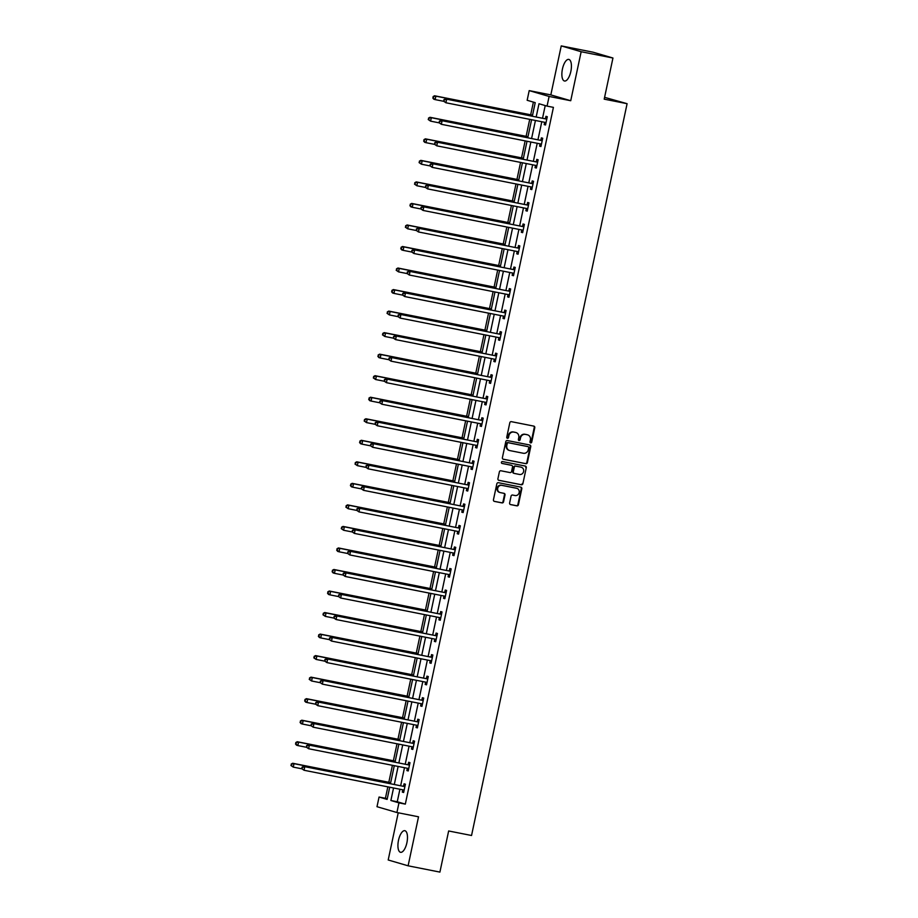 <?xml version="1.0" encoding="UTF-8"?>
<svg xmlns="http://www.w3.org/2000/svg" width="918" height="918" viewBox="0 0 918 918"><rect width="100%" height="100%" fill="white"/><g stroke="black" fill="none" stroke-linecap="round" stroke-linejoin="round"><path stroke-width="1.38" d="M530.65 442.889A0.975 0.895 106.3 0 0 531.729 442.109L534.781 427.708A1.388 1.274 106.3 0 0 533.828 426.113L511.349 421.66A1.388 1.274 106.3 0 0 509.811 422.773L506.759 437.163A0.975 0.895 106.3 0 0 507.424 438.288A0.975 0.895 106.3 0 0 508.503 437.507L508.905 435.648A4.429 4.074 106.3 0 1 513.816 432.103L515.686 432.47A4.429 4.074 106.3 0 1 518.762 437.599L518.372 439.47A0.975 0.895 106.3 0 0 520.116 439.814L520.506 437.943A4.429 4.074 106.3 0 1 525.429 434.398L527.299 434.776A4.429 4.074 106.3 0 1 530.375 439.894L529.973 441.765A0.975 0.895 106.3 0 0 530.65 442.889M530.329 442.74A0.975 0.895 106.3 0 0 531.189 441.948L534.242 427.559A1.388 1.274 106.3 0 0 533.61 426.067M507.103 438.138A0.975 0.895 106.3 0 0 507.964 437.358L508.905 435.648M518.716 440.445A0.975 0.895 106.3 0 0 519.577 439.653L520.506 437.943M406.904 842.724A11.016 4.361 -78.8 0 0 404.838 830.698A11.016 4.361 -78.8 0 0 398.504 840.268A11.016 4.361 -78.8 0 0 400.569 852.306A11.016 4.361 -78.8 0 0 406.904 842.724M570.847 71.432A11.016 4.361 -78.8 0 0 568.781 59.406A11.016 4.361 -78.8 0 0 562.447 68.976A11.016 4.361 -78.8 0 0 564.513 81.013A11.016 4.361 -78.8 0 0 570.847 71.432M509.616 502.995A1.388 1.274 106.3 0 0 510.569 504.59L516.88 505.841A1.388 1.274 106.3 0 0 518.418 504.739L521.814 488.743A1.388 1.274 106.3 0 0 520.85 487.148L498.382 482.696A1.388 1.274 106.3 0 0 496.845 483.809L493.448 499.794A1.388 1.274 106.3 0 0 494.4 501.4L502.02 502.903A1.388 1.274 106.3 0 0 503.557 501.79L505.015 494.951A1.388 1.274 106.3 0 0 504.051 493.356L500.276 492.599A3.706 3.397 106.3 0 1 497.74 488.169A3.706 3.397 106.3 0 1 501.813 485.358L516.604 488.284A3.706 3.397 106.3 0 0 516.077 488.124L516.604 488.284A3.706 3.397 106.3 0 1 519.14 492.714A3.706 3.397 106.3 0 1 515.067 495.536L512.6 495.043A1.388 1.274 106.3 0 0 511.062 496.156L509.616 502.995M399.915 789.239L397.253 801.758L405.32 804.122L398.963 802.871L396.909 812.522L377 806.704L379.054 797.042L387.121 799.406L389.714 787.219M612.949 58.018L581.151 51.729L561.242 45.9L593.039 52.188L612.949 58.018L604.205 99.155L627.097 103.688L471.542 835.495L448.65 830.974L439.906 872.1L408.108 865.812L418.528 816.802L396.909 812.522M561.242 45.9L550.823 94.898L570.732 100.728L581.151 51.729M570.732 100.728L549.113 96.447L547.059 106.109L538.992 103.745L536.192 116.907M405.32 804.122L553.416 107.372L547.059 106.109M525.83 463.705A1.388 1.274 106.3 0 0 527.368 462.603L530.765 446.618A1.388 1.274 106.3 0 0 529.812 445.012L507.333 440.56A1.388 1.274 106.3 0 0 505.795 441.673L502.398 457.657A1.388 1.274 106.3 0 0 503.362 459.264L525.291 463.556A1.388 1.274 106.3 0 0 526.829 462.442L530.225 446.458A1.388 1.274 106.3 0 0 529.594 444.966M526.289 467.675L522.893 483.671A1.388 1.274 106.3 0 1 521.355 484.773L498.887 480.332A1.388 1.274 106.3 0 1 497.923 478.726L499.381 471.886A1.388 1.274 106.3 0 1 500.918 470.773L510.029 472.575A1.388 1.274 106.3 0 0 511.567 471.473L512.531 466.929A1.388 1.274 106.3 0 0 511.567 465.334L502.077 463.452A0.975 0.895 106.3 0 1 501.412 462.293A0.975 0.895 106.3 0 1 502.479 461.559L525.326 466.08A1.388 1.274 106.3 0 1 526.289 467.675L522.893 483.671M398.228 812.786L388.199 859.982L408.108 865.812M627.097 103.688L604.595 97.342M545.223 105.57L542.549 118.17M541.792 121.738L537.971 139.697M537.214 143.277L533.392 161.235M532.635 164.804L528.814 182.762M528.057 186.343L524.247 204.301M523.478 207.87L519.668 225.828M518.911 229.397L515.09 247.355M514.332 250.935L510.511 268.894M509.754 272.462L505.933 290.421M505.175 294.001L501.354 311.959M500.597 315.528L496.787 333.486M496.018 337.067L492.209 355.025M491.451 358.594L487.63 376.552M486.873 380.121L483.052 398.091M482.294 401.659L478.473 419.618M477.716 423.187L473.895 441.145M473.137 444.725L469.316 462.683M468.559 466.252L464.749 484.211M463.98 487.791L460.17 505.749M459.413 509.318L455.592 527.276M454.835 530.845L451.013 548.815M450.256 552.384L446.435 570.342M445.678 573.911L441.856 591.869M441.099 595.449L437.289 613.408M436.52 616.976L432.711 634.935M431.942 638.515L428.132 656.473M427.375 660.042L423.554 678M422.796 681.581L418.975 699.539M418.218 703.108L414.397 721.066M413.639 724.635L409.818 742.593M409.061 746.173L405.251 764.132M404.482 767.7L400.673 785.659M544.661 122.369L544.179 124.607L545.533 124.997L547.289 116.712L545.946 116.322L545.464 118.56M540.082 143.897L539.6 146.134L540.954 146.524L542.71 138.251L541.368 137.849L540.886 140.087M535.504 165.435L535.033 167.673L536.376 168.063L538.132 159.778L536.789 159.388L536.319 161.625M530.925 186.962L530.455 189.2L531.797 189.59L533.553 181.316L532.211 180.915L531.74 183.152M526.347 208.501L525.876 210.727L527.219 211.129L528.986 202.844L527.632 202.453L527.161 204.68M521.768 230.028L521.298 232.265L522.64 232.656L524.408 224.382L523.053 223.981L522.583 226.218M517.201 251.566L516.719 253.793L518.062 254.194L519.829 245.909L518.486 245.519L518.004 247.745M512.623 273.094L512.141 275.331L513.495 275.721L515.25 267.436L513.908 267.046L513.426 269.284M508.044 294.632L507.574 296.858L508.916 297.26L510.672 288.975L509.329 288.585L508.859 290.811M503.466 316.159L502.995 318.397L504.338 318.787L506.093 310.502L504.751 310.112L504.28 312.349M498.887 337.686L498.417 339.924L499.759 340.314L501.515 332.041L500.172 331.639L499.702 333.877M494.309 359.225L493.838 361.462L495.181 361.853L496.948 353.568L495.594 353.178L495.123 355.415M489.742 380.752L489.26 382.99L490.602 383.38L492.369 375.106L491.027 374.705L490.545 376.942M485.163 402.291L484.681 404.517L486.035 404.918L487.791 396.633L486.448 396.243L485.966 398.469M480.584 423.818L480.103 426.055L481.457 426.445L483.212 418.16L481.87 417.77L481.388 420.008M476.006 445.356L475.535 447.582L476.878 447.984L478.634 439.699L477.291 439.309L476.821 441.535M471.427 466.883L470.957 469.121L472.3 469.511L474.055 461.226L472.713 460.836L472.242 463.074M466.849 488.41L466.378 490.648L467.721 491.038L469.488 482.765L468.134 482.363L467.664 484.601M462.27 509.949L461.8 512.187L463.142 512.577L464.91 504.292L463.556 503.902L463.085 506.139M457.703 531.476L457.221 533.714L458.564 534.104L460.331 525.83L458.989 525.429L458.507 527.666M453.125 553.015L452.643 555.241L453.997 555.642L455.753 547.357L454.41 546.967L453.928 549.193M448.546 574.542L448.076 576.779L449.418 577.17L451.174 568.885L449.831 568.494L449.361 570.732M443.968 596.08L443.497 598.306L444.84 598.708L446.596 590.423L445.253 590.033L444.782 592.259M439.389 617.607L438.919 619.845L440.261 620.235L442.017 611.95L440.674 611.56L440.204 613.798M434.811 639.135L434.34 641.372L435.683 641.762L437.45 633.489L436.096 633.087L435.625 635.325M430.232 660.673L429.762 662.911L431.104 663.301L432.871 655.016L431.529 654.626L431.047 656.863M425.665 682.2L425.183 684.438L426.537 684.828L428.293 676.555L426.95 676.153L426.468 678.391M421.087 703.739L420.605 705.965L421.959 706.367L423.714 698.082L422.372 697.691L421.89 699.918M416.508 725.266L416.038 727.504L417.38 727.894L419.136 719.62L417.793 719.219L417.323 721.456M411.93 746.804L411.459 749.031L412.802 749.432L414.557 741.147L413.215 740.757L412.744 742.983M407.351 768.332L406.881 770.569L408.223 770.959L409.99 762.674L408.636 762.284L408.166 764.522M402.772 789.87L402.302 792.096L403.645 792.498L405.412 784.213L404.058 783.811L403.587 786.049M533.392 102.105L530.684 114.796M529.72 119.351L526.117 136.334M525.142 140.89L521.539 157.862M520.563 162.417L516.96 179.4M515.996 183.944L512.382 200.927M511.418 205.483L507.803 222.466M506.839 227.01L503.225 243.993M502.261 248.548L498.658 265.52M497.682 270.076L494.079 287.059M493.104 291.614L489.501 308.586M488.537 313.141L484.922 330.124M483.958 334.668L480.344 351.651M479.38 356.207L475.765 373.19M474.801 377.734L471.186 394.717M470.223 399.273L466.619 416.244M465.644 420.8L462.041 437.783M461.065 442.338L457.462 459.31M456.498 463.865L452.884 480.848M451.92 485.392L448.305 502.375M447.341 506.931L443.727 523.914M442.763 528.458L439.16 545.441M438.184 549.997L434.581 566.98M433.606 571.524L430.003 588.507M429.039 593.062L425.424 610.034M424.46 614.59L420.846 631.573M419.882 636.117L416.267 653.1M415.303 657.655L411.689 674.638M410.725 679.182L407.122 696.165M406.146 700.721L402.543 717.704M401.568 722.248L397.964 739.231M397.001 743.787L393.386 760.758M392.422 765.314L388.807 782.297M387.844 786.852L385.411 798.293L387.247 798.832M385.411 798.293L379.054 797.042M532.348 116.15L535.217 102.644L527.15 100.28L529.204 90.618L549.113 96.447M550.823 94.898L529.204 90.618M393.547 787.977L390.884 800.507L398.963 802.871M535.435 120.487L531.614 138.446M530.856 142.015L527.035 159.973M526.278 163.542L522.457 181.5M521.699 185.08L517.878 203.039M517.121 206.607L513.311 224.566M512.542 228.146L508.733 246.104M507.975 249.673L504.154 267.631M503.397 271.212L499.576 289.17M498.818 292.739L494.997 310.697M494.24 314.266L490.419 332.236M489.661 335.804L485.84 353.763M485.083 357.331L481.273 375.29M480.504 378.87L476.694 396.828M475.937 400.397L472.116 418.356M471.359 421.936L467.537 439.894M466.78 443.463L462.959 461.421M462.202 464.99L458.38 482.96M457.623 486.529L453.813 504.487M453.044 508.056L449.235 526.014M448.477 529.594L444.656 547.553M443.899 551.121L440.078 569.08M439.32 572.66L435.499 590.618M434.742 594.187L430.921 612.145M430.163 615.726L426.342 633.684M425.585 637.253L421.775 655.211M421.006 658.78L417.197 676.738M416.439 680.318L412.618 698.277M411.861 701.845L408.04 719.804M407.282 723.384L403.461 741.342M402.704 744.911L398.882 762.869M398.125 766.45L394.315 784.408M390.471 783.639L394.292 765.681M395.05 762.112L398.86 744.154M399.628 740.585L403.438 722.615M404.195 719.046L408.017 701.088M408.774 697.519L412.595 679.561M413.352 675.981L417.174 658.022M417.931 654.454L421.752 636.495M422.509 632.915L426.331 614.957M427.088 611.388L430.898 593.43M431.667 589.849L435.476 571.891M436.234 568.322L440.055 550.364M440.812 546.795L444.633 528.837M445.391 525.257L449.212 507.298M449.969 503.73L453.79 485.771M454.548 482.191L458.357 464.233M459.126 460.664L462.936 442.705M463.693 439.125L467.514 421.167M468.272 417.598L472.093 399.64M472.85 396.071L476.671 378.113M477.429 374.533L481.25 356.574M482.007 353.005L485.829 335.047M486.586 331.467L490.396 313.508M491.164 309.94L494.974 291.981M495.731 288.401L499.553 270.443M500.31 266.874L504.131 248.916M504.889 245.347L508.71 227.377M509.467 223.808L513.288 205.85M514.046 202.281L517.855 184.323M518.624 180.743L522.434 162.784M523.203 159.216L527.012 141.257M527.77 137.677L531.591 119.719M397.253 801.758L390.884 800.507M544.179 124.607L545.556 124.871M539.6 146.134L540.977 146.41M535.033 167.673L536.399 167.937M530.455 189.2L531.82 189.475M525.876 210.727L527.242 211.002M521.298 232.265L522.675 232.541M516.719 253.793L518.096 254.068M512.141 275.331L513.518 275.595M507.574 296.858L508.939 297.134M502.995 318.397L504.361 318.661M498.417 339.924L499.782 340.199M493.838 361.462L495.204 361.726M489.26 382.99L490.637 383.265M484.681 404.517L486.058 404.792M480.103 426.055L481.48 426.319M475.535 447.582L476.901 447.858M470.957 469.121L472.322 469.385M466.378 490.648L467.744 490.923M461.8 512.187L463.177 512.451M457.221 533.714L458.598 533.989M452.643 555.241L454.02 555.516M448.076 576.779L449.441 577.055M443.497 598.306L444.863 598.582M438.919 619.845L440.284 620.109M434.34 641.372L435.706 641.648M429.762 662.911L431.139 663.175M425.183 684.438L426.56 684.713M420.605 705.965L421.982 706.24M416.038 727.504L417.403 727.779M411.459 749.031L412.825 749.306M406.881 770.569L408.246 770.833M402.302 792.096L403.679 792.372M527.357 434.788A4.429 4.074 106.3 0 0 526.76 434.616L527.299 434.776M519.978 437.794A4.429 4.074 106.3 0 1 524.889 434.248L526.76 434.616M515.744 432.481A4.429 4.074 106.3 0 0 515.147 432.321L515.686 432.47M508.365 435.488A4.429 4.074 106.3 0 1 513.277 431.942L515.147 432.321M503.041 459.149L525.291 463.556M528.699 447.754A0.975 0.895 106.3 0 0 528.034 446.641L508.308 442.728A0.975 0.895 106.3 0 0 507.229 443.509L506.816 445.471A4.429 4.074 106.3 0 0 509.892 450.6L523.375 453.262A4.429 4.074 106.3 0 0 528.286 449.717L528.699 447.754M509.295 450.428A4.429 4.074 106.3 0 1 506.277 445.31L506.69 443.348A0.975 0.895 106.3 0 1 507.769 442.579L527.494 446.481M498.566 480.217L520.816 484.612A1.388 1.274 106.3 0 0 522.353 483.511M511.234 465.231A1.388 1.274 106.3 0 0 511.028 465.174L501.813 463.349M519.485 474.457A3.706 3.397 106.3 0 0 521.298 467.273A3.706 3.397 106.3 0 0 520.483 467.044L515.813 466.172A1.388 1.274 106.3 0 0 514.275 467.285L513.311 471.818A1.388 1.274 106.3 0 0 514.275 473.424L519.485 474.457M514.069 473.367L513.736 473.263A1.388 1.274 106.3 0 1 512.772 471.657L513.736 467.124A1.388 1.274 106.3 0 1 515.273 466.011L520.483 467.044M525.75 467.526A1.388 1.274 106.3 0 0 525.119 466.034M500 492.541L499.461 492.381A3.706 3.397 106.3 0 1 501.274 485.197L516.077 488.124M494.079 501.285L501.48 502.743A1.388 1.274 106.3 0 0 503.018 501.641L504.475 494.791A1.388 1.274 106.3 0 0 503.833 493.31M510.247 504.475L516.341 505.68A1.388 1.274 106.3 0 0 517.878 504.579L521.275 488.594A1.388 1.274 106.3 0 0 520.632 487.102M532.555 115.175L434.547 95.77L435.889 96.16L435.155 99.614L443.692 101.301M532.532 115.289L435.889 96.16L433.078 96.597L433.319 98.134L433.617 96.757M433.319 98.134L435.155 99.614L433.812 99.224L432.78 97.974M433.078 96.597L434.547 95.77M546.118 118.996L445.31 98.926L546.118 118.996A1.411 1.297 106.3 0 0 546.612 118.996L546.818 118.95M444.381 99.901L446.653 99.316L445.918 102.77L443.543 101.129L444.381 99.901L443.543 101.129M546.003 122.76L545.831 122.645A1.411 1.297 106.3 0 0 545.384 122.45L445.918 102.77L444.082 101.29M544.764 118.606A1.411 1.297 106.3 0 0 545.269 118.606L546.967 118.227M545.9 123.242L544.535 122.289M445.31 98.926L443.842 99.752M527.976 136.702L429.968 117.297L431.311 117.699L430.576 121.142L439.114 122.84M527.953 136.828L431.311 117.699L428.499 118.124L428.74 119.661L429.039 118.284M428.74 119.661L430.576 121.142L428.201 119.512M428.499 118.124L429.968 117.297M523.409 158.24L425.39 138.836L426.732 139.226L426.009 142.68L434.535 144.367M523.375 158.355L426.732 139.226L423.921 139.662L424.162 141.2L424.46 139.823M424.162 141.2L426.009 142.68L424.655 142.29L423.634 141.039M423.921 139.662L425.39 138.836M541.54 140.534L440.732 120.453L541.54 140.534A1.411 1.297 106.3 0 0 542.033 140.523L542.24 140.477M439.802 121.44L442.074 120.843L441.34 124.297L438.965 122.656L439.802 121.44L438.965 122.656M541.425 144.298L541.253 144.172A1.411 1.297 106.3 0 0 540.805 143.988L441.34 124.297L439.504 122.817M540.197 140.144A1.411 1.297 106.3 0 0 540.691 140.133L542.389 139.766M541.322 144.769L539.956 143.816M440.732 120.453L439.263 121.279M536.961 162.061L436.153 141.98L536.961 162.061A1.411 1.297 106.3 0 0 537.455 162.061L537.661 162.016M435.224 142.967L437.496 142.382L436.761 145.824L434.386 144.195L435.224 142.967L434.386 144.195M536.846 165.825L536.686 165.71A1.411 1.297 106.3 0 0 536.227 165.515L436.761 145.824L434.925 144.344M535.619 161.671A1.411 1.297 106.3 0 0 536.112 161.66L537.81 161.293M536.743 166.307L535.378 165.343M436.153 141.98L434.684 142.806M518.831 179.767L420.811 160.363L422.165 160.765L421.431 164.207L429.957 165.906M518.808 179.894L422.165 160.765L419.342 161.189L419.595 162.727L419.882 161.35M419.595 162.727L421.431 164.207L419.056 162.578M419.342 161.189L420.811 160.363M514.252 201.294L416.233 181.902L417.587 182.292L416.852 185.746L425.39 187.433M514.229 201.421L417.587 182.292L414.764 182.728L415.016 184.266L415.303 182.877M415.016 184.266L416.852 185.746L414.477 184.105M414.764 182.728L416.233 181.902M509.674 222.833L411.666 203.429L413.008 203.819L412.274 207.273L420.811 208.96M509.651 222.948L413.008 203.819L410.197 204.255L410.438 205.793L410.725 204.416M410.438 205.793L412.274 207.273L410.931 206.883L409.898 205.632M410.197 204.255L411.666 203.429M532.383 183.6L431.575 163.519L532.383 183.6A1.411 1.297 106.3 0 0 532.876 183.589L533.083 183.543M430.645 164.506L432.929 163.909L432.194 167.363L429.819 165.722L430.645 164.506L429.819 165.722M532.268 187.364L532.107 187.238A1.411 1.297 106.3 0 0 531.648 187.042L432.194 167.363L430.347 165.883M531.04 183.198A1.411 1.297 106.3 0 0 531.533 183.198L533.232 182.831M532.176 187.834L530.811 186.882M431.575 163.519L430.106 164.345M527.804 205.127L426.996 185.046L527.804 205.127A1.411 1.297 106.3 0 0 528.298 205.127L528.504 205.081M426.067 186.033L428.35 185.447L427.616 188.89L425.241 187.261L426.067 186.033L425.241 187.261M527.701 208.891L527.529 208.776A1.411 1.297 106.3 0 0 527.07 208.581L427.616 188.89L425.78 187.41M526.462 204.737A1.411 1.297 106.3 0 0 526.955 204.725L528.665 204.358M527.598 209.373L526.232 208.409M426.996 185.046L425.527 185.872M523.226 226.666L422.429 206.584L523.226 226.666A1.411 1.297 106.3 0 0 523.73 226.654L523.926 226.608M421.488 207.56L423.772 206.975L423.037 210.429L420.662 208.788L421.488 207.56L420.662 208.788M523.122 230.429L522.95 230.303A1.411 1.297 106.3 0 0 522.491 230.108L423.037 210.429L421.201 208.948M521.883 226.264A1.411 1.297 106.3 0 0 522.376 226.264L524.086 225.885M523.019 230.9L521.654 229.948M422.429 206.584L420.949 207.411M505.095 244.36L407.087 224.967L408.43 225.358L407.695 228.811L416.233 230.498M505.072 244.486L408.43 225.358L405.618 225.794L405.859 227.331L406.158 225.943M405.859 227.331L407.695 228.811L405.32 227.171M405.618 225.794L407.087 224.967M518.647 248.193L417.851 228.112L518.647 248.193A1.411 1.297 106.3 0 0 519.152 248.193L519.347 248.147M416.921 229.098L419.193 228.502L418.459 231.956L416.084 230.315L416.921 229.098L416.084 230.315M518.544 251.957L518.372 251.842A1.411 1.297 106.3 0 0 517.924 251.647L418.459 231.956L416.623 230.475M517.304 247.803A1.411 1.297 106.3 0 0 517.798 247.791L519.508 247.424M518.441 252.427L517.075 251.475M417.851 228.112L416.382 228.938M500.517 265.899L402.509 246.494L403.851 246.885L403.117 250.339L411.654 252.025M500.494 266.013L403.851 246.885L401.04 247.321L401.281 248.858L401.579 247.481M401.281 248.858L403.117 250.339L401.774 249.948L400.741 248.698M401.04 247.321L402.509 246.494M514.08 269.72L413.272 249.65L514.08 269.72A1.411 1.297 106.3 0 0 514.573 269.72L514.78 269.674M412.343 250.625L414.615 250.04L413.88 253.494L411.505 251.853L412.343 250.625L411.505 251.853M513.965 273.484L513.793 273.369A1.411 1.297 106.3 0 0 513.346 273.174L413.88 253.494L412.044 252.014M512.726 269.33A1.411 1.297 106.3 0 0 513.231 269.33L514.929 268.951M513.862 273.966L512.496 273.013M413.272 249.65L411.803 250.476M495.949 287.426L397.93 268.022L399.273 268.423L398.538 271.877L407.076 273.564M495.915 287.552L399.273 268.423L396.461 268.848L396.702 270.385L397.001 269.008M396.702 270.385L398.538 271.877L396.163 270.236M396.461 268.848L397.93 268.022M509.501 291.258L408.694 271.177L509.501 291.258A1.411 1.297 106.3 0 0 509.995 291.247L510.201 291.213M407.764 272.164L410.036 271.567L409.302 275.021L406.926 273.38L407.764 272.164L406.926 273.38M509.387 295.022L509.215 294.907A1.411 1.297 106.3 0 0 508.767 294.712L409.302 275.021L407.466 273.541M508.159 290.868A1.411 1.297 106.3 0 0 508.652 290.857L510.351 290.49M509.283 295.493L507.918 294.54M408.694 271.177L407.225 272.003M491.371 308.964L393.352 289.56L394.694 289.95L393.971 293.404L402.497 295.091M491.337 309.079L394.694 289.95L391.883 290.386L392.124 291.924L392.422 290.547M392.124 291.924L393.971 293.404L392.617 293.014L391.596 291.763M391.883 290.386L393.352 289.56M504.923 312.786L404.115 292.704L504.923 312.786A1.411 1.297 106.3 0 0 505.416 312.786L505.623 312.74M403.186 293.691L405.458 293.106L404.723 296.548L402.359 294.919L403.186 293.691L402.359 294.919M504.808 316.549L504.648 316.435A1.411 1.297 106.3 0 0 504.189 316.24L404.723 296.548L402.887 295.068M503.58 312.395A1.411 1.297 106.3 0 0 504.074 312.395L505.772 312.017M504.705 317.031L503.339 316.067M404.115 292.704L402.646 293.531M486.792 330.491L388.773 311.087L390.127 311.489L389.393 314.931L397.919 316.63M486.769 330.618L390.127 311.489L387.304 311.913L387.557 313.451L387.844 312.074M387.557 313.451L389.393 314.931L387.017 313.302M387.304 311.913L388.773 311.087M500.344 334.324L399.537 314.243L500.344 334.324A1.411 1.297 106.3 0 0 500.838 334.313L501.044 334.267M398.607 315.23L400.891 314.633L400.156 318.087L397.781 316.446L398.607 315.23L397.781 316.446M500.23 338.088L500.069 337.962A1.411 1.297 106.3 0 0 499.61 337.767L400.156 318.087L398.32 316.607M499.002 333.923A1.411 1.297 106.3 0 0 499.495 333.923L501.194 333.555M500.138 338.558L498.772 337.606M399.537 314.243L398.068 315.069M482.214 352.019L384.206 332.626L385.549 333.016L384.814 336.47L393.352 338.157M482.191 352.145L385.549 333.016L382.726 333.452L382.978 334.99L383.265 333.613M382.978 334.99L384.814 336.47L382.439 334.829M382.726 333.452L384.206 332.626M495.766 355.851L394.958 335.77L495.766 355.851A1.411 1.297 106.3 0 0 496.259 355.851L496.466 355.805M394.029 336.757L396.312 336.172L395.578 339.614L393.202 337.985L394.029 336.757L393.202 337.985M495.663 359.615L495.49 359.5A1.411 1.297 106.3 0 0 495.031 359.305L395.578 339.614L393.742 338.134M494.423 355.461A1.411 1.297 106.3 0 0 494.917 355.45L496.627 355.082M495.559 360.097L494.194 359.133M394.958 335.77L393.489 336.596M477.635 373.557L379.627 354.153L380.97 354.555L380.236 357.997L388.773 359.684M477.612 373.683L380.97 354.555L378.159 354.979L378.4 356.517L378.698 355.14M378.4 356.517L380.236 357.997L378.893 357.607L377.86 356.356M378.159 354.979L379.627 354.153M491.187 377.39L390.391 357.309L491.187 377.39A1.411 1.297 106.3 0 0 491.692 377.378L491.887 377.332M389.45 358.284L391.734 357.699L390.999 361.153L388.624 359.512L389.45 358.284L388.624 359.512M491.084 381.154L490.912 381.027A1.411 1.297 106.3 0 0 490.453 380.832L390.999 361.153L389.163 359.672M489.845 376.988A1.411 1.297 106.3 0 0 490.338 376.988L492.048 376.609M490.981 381.624L489.615 380.672M390.391 357.309L388.922 358.135M473.057 395.084L375.049 375.691L376.391 376.082L375.657 379.536L384.194 381.222M473.034 395.21L376.391 376.082L373.58 376.518L373.821 378.055L374.119 376.667M373.821 378.055L375.657 379.536L373.282 377.895M373.58 376.518L375.049 375.691M486.62 398.917L385.812 378.836L486.62 398.917A1.411 1.297 106.3 0 0 487.114 398.917L487.32 398.871M384.883 379.822L387.155 379.237L386.421 382.68L384.045 381.039L384.883 379.822L384.045 381.039M486.506 402.681L486.333 402.566A1.411 1.297 106.3 0 0 485.886 402.371L386.421 382.68L384.585 381.2M485.266 398.527A1.411 1.297 106.3 0 0 485.771 398.515L487.469 398.148M486.402 403.163L485.037 402.199M385.812 378.836L384.344 379.662M468.478 416.623L370.47 397.219L371.813 397.609L371.079 401.063L379.616 402.75M468.455 416.738L371.813 397.609L369.002 398.045L369.243 399.582L369.541 398.205M369.243 399.582L371.079 401.063L369.736 400.673L368.703 399.422M369.002 398.045L370.47 397.219M482.042 420.455L381.234 400.374L482.042 420.455A1.411 1.297 106.3 0 0 482.535 420.444L482.742 420.398M380.304 401.35L382.576 400.764L381.842 404.218L379.467 402.577L380.304 401.35L379.467 402.577M481.927 424.208L481.755 424.093A1.411 1.297 106.3 0 0 481.307 423.898L381.842 404.218L380.006 402.738M480.688 420.054A1.411 1.297 106.3 0 0 481.193 420.054L482.891 419.675M481.824 424.69L480.458 423.737M381.234 400.374L379.765 401.2M463.911 438.15L365.892 418.757L367.234 419.147L366.5 422.601L375.037 424.288M463.877 438.276L367.234 419.147L364.423 419.583L364.664 421.121L364.962 419.733M364.664 421.121L366.5 422.601L364.125 420.96M364.423 419.583L365.892 418.757M477.463 441.983L376.655 421.901L477.463 441.983A1.411 1.297 106.3 0 0 477.957 441.971L478.163 441.937M375.726 422.888L377.998 422.291L377.264 425.745L374.888 424.105L375.726 422.888L374.888 424.105M477.349 445.746L477.176 445.632A1.411 1.297 106.3 0 0 476.729 445.437L377.264 425.745L375.428 424.265M476.121 441.592A1.411 1.297 106.3 0 0 476.614 441.581L478.312 441.214M477.245 446.217L475.88 445.264M376.655 421.901L375.187 422.728M459.333 459.689L361.313 440.284L362.667 440.674L361.933 444.128L370.459 445.815M459.31 459.803L362.667 440.674L359.845 441.11L360.097 442.648L360.384 441.271M360.097 442.648L361.933 444.128L360.579 443.738L359.558 442.487M359.845 441.11L361.313 440.284M472.885 463.51L372.077 443.428L472.885 463.51A1.411 1.297 106.3 0 0 473.378 463.51L473.585 463.464M371.147 444.415L373.419 443.83L372.697 447.284L370.321 445.643L371.147 444.415L370.321 445.643M472.77 467.273L472.609 467.159A1.411 1.297 106.3 0 0 472.15 466.964L372.697 447.284L370.849 445.792M471.542 463.12A1.411 1.297 106.3 0 0 472.036 463.12L473.734 462.741M472.678 467.755L471.301 466.803M372.077 443.428L370.608 444.255M454.754 481.216L356.735 461.811L358.089 462.213L357.354 465.656L365.88 467.354M454.731 481.342L358.089 462.213L355.266 462.638L355.518 464.175L355.805 462.798M355.518 464.175L357.354 465.656L354.979 464.026M355.266 462.638L356.735 461.811M468.306 485.048L367.498 464.967L468.306 485.048A1.411 1.297 106.3 0 0 468.8 485.037L469.006 484.991M366.569 465.954L368.852 465.357L368.118 468.811L365.743 467.17L366.569 465.954L365.743 467.17M468.203 488.812L468.031 488.686A1.411 1.297 106.3 0 0 467.572 488.502L368.118 468.811L366.282 467.331M466.964 484.658A1.411 1.297 106.3 0 0 467.457 484.647L469.167 484.279M468.1 489.283L466.734 488.33M367.498 464.967L366.03 465.793M450.176 502.743L352.168 483.35L353.51 483.74L352.776 487.194L361.313 488.881M450.153 502.869L353.51 483.74L350.699 484.176L350.94 485.714L351.227 484.337M350.94 485.714L352.776 487.194L351.433 486.804L350.401 485.553M350.699 484.176L352.168 483.35M463.728 506.575L362.931 486.494L463.728 506.575A1.411 1.297 106.3 0 0 464.233 506.575L464.428 506.529M361.99 487.481L364.274 486.896L363.539 490.338L361.164 488.709L361.99 487.481L361.164 488.709M463.624 510.339L463.452 510.224A1.411 1.297 106.3 0 0 462.993 510.029L363.539 490.338L361.703 488.858M462.385 506.185A1.411 1.297 106.3 0 0 462.879 506.174L464.588 505.807M463.521 510.821L462.156 509.857M362.931 486.494L361.451 487.32M445.597 524.281L347.589 504.877L348.932 505.279L348.197 508.721L356.735 510.408M445.574 524.408L348.932 505.279L346.12 505.703L346.361 507.241L346.66 505.864M346.361 507.241L348.197 508.721L345.822 507.092M346.12 505.703L347.589 504.877M459.149 528.114L358.353 508.033L459.149 528.114A1.411 1.297 106.3 0 0 459.654 528.102L459.849 528.057M357.412 509.02L359.695 508.423L358.961 511.877L356.586 510.236L357.412 509.02L356.586 510.236M459.046 531.878L458.874 531.751A1.411 1.297 106.3 0 0 458.426 531.556L358.961 511.877L357.125 510.397M457.807 527.712A1.411 1.297 106.3 0 0 458.3 527.712L460.01 527.334M458.943 532.348L457.577 531.396M358.353 508.033L356.884 508.859M441.019 545.808L343.011 526.416L344.353 526.806L343.619 530.26L352.156 531.947M440.996 545.935L344.353 526.806L341.542 527.242L341.783 528.779L342.081 527.391M341.783 528.779L343.619 530.26L341.244 528.619M341.542 527.242L343.011 526.416M454.582 549.641L353.774 529.56L454.582 549.641A1.411 1.297 106.3 0 0 455.076 549.641L455.282 549.595M352.845 530.547L355.117 529.961L354.382 533.404L352.007 531.774L352.845 530.547L352.007 531.774M454.467 553.405L454.295 553.29A1.411 1.297 106.3 0 0 453.848 553.095L354.382 533.404L352.546 531.924M453.228 549.251A1.411 1.297 106.3 0 0 453.733 549.239L455.431 548.872M454.364 553.887L452.999 552.923M353.774 529.56L352.305 530.386M436.452 567.347L338.432 547.943L339.775 548.333L339.04 551.787L347.578 553.474M436.417 567.462L339.775 548.333L336.963 548.769L337.204 550.307L337.503 548.93M337.204 550.307L339.04 551.787L337.698 551.397L336.665 550.146M336.963 548.769L338.432 547.943M450.004 571.18L349.196 551.098L450.004 571.18A1.411 1.297 106.3 0 0 450.497 571.168L450.704 571.122M348.266 552.074L350.538 551.489L349.804 554.942L347.429 553.302L348.266 552.074L347.429 553.302M449.889 574.932L449.717 574.817A1.411 1.297 106.3 0 0 449.269 574.622L349.804 554.942L347.968 553.462M448.661 570.778A1.411 1.297 106.3 0 0 449.154 570.778L450.853 570.399M449.786 575.414L448.42 574.461M349.196 551.098L347.727 551.925M431.873 588.874L333.854 569.481L335.196 569.871L334.473 573.325L342.999 575.012M431.839 589L335.196 569.871L332.385 570.308L332.626 571.845L332.924 570.457M332.626 571.845L334.473 573.325L333.119 572.924L332.098 571.684M332.385 570.308L333.854 569.481M445.425 592.707L344.617 572.625L445.425 592.707A1.411 1.297 106.3 0 0 445.918 592.695L446.125 592.661M343.688 573.612L345.96 573.016L345.225 576.47L342.85 574.829L343.688 573.612L342.85 574.829M445.31 596.47L445.15 596.356A1.411 1.297 106.3 0 0 444.691 596.161L345.225 576.47L343.389 574.989M444.082 592.317A1.411 1.297 106.3 0 0 444.576 592.305L446.274 591.938M445.207 596.941L443.842 595.989M344.617 572.625L343.148 573.452M427.295 610.413L329.275 591.008L330.629 591.399L329.895 594.853L338.421 596.539M427.272 610.527L330.629 591.399L327.806 591.835L328.059 593.372L328.346 591.995M328.059 593.372L329.895 594.853L328.541 594.462L327.519 593.212M327.806 591.835L329.275 591.008M440.847 614.234L340.039 594.164L440.847 614.234A1.411 1.297 106.3 0 0 441.34 614.234L441.547 614.188M339.109 595.139L341.393 594.554L340.658 598.008L338.283 596.367L339.109 595.139L338.283 596.367M440.732 617.998L440.571 617.883A1.411 1.297 106.3 0 0 440.112 617.688L340.658 598.008L338.822 596.528M439.504 613.844A1.411 1.297 106.3 0 0 439.997 613.844L441.696 613.465M440.64 618.48L439.274 617.527M340.039 594.164L338.57 594.99M422.716 631.94L324.708 612.535L326.051 612.937L325.316 616.38L333.854 618.078M422.693 632.066L326.051 612.937L323.228 613.362L323.48 614.899L323.767 613.522M323.48 614.899L325.316 616.38L322.941 614.75M323.228 613.362L324.708 612.535M436.268 635.772L335.46 615.691L436.268 635.772A1.411 1.297 106.3 0 0 436.761 635.761L436.968 635.715M334.531 616.678L336.814 616.081L336.08 619.535L333.704 617.894L334.531 616.678L333.704 617.894M436.165 639.536L435.993 639.41A1.411 1.297 106.3 0 0 435.534 639.226L336.08 619.535L334.244 618.055M434.925 635.382A1.411 1.297 106.3 0 0 435.419 635.371L437.129 635.004M436.061 640.007L434.696 639.054M335.46 615.691L333.991 616.517M418.138 653.467L320.13 634.074L321.472 634.464L320.738 637.918L329.275 639.605M418.115 653.593L321.472 634.464L318.661 634.9L318.902 636.438L319.189 635.061M318.902 636.438L320.738 637.918L319.395 637.528L318.362 636.277M318.661 634.9L320.13 634.074M431.689 657.299L330.893 637.218L431.689 657.299A1.411 1.297 106.3 0 0 432.194 657.299L432.389 657.254M329.952 638.205L332.236 637.62L331.501 641.062L329.126 639.433L329.952 638.205L329.126 639.433M431.586 661.063L431.414 660.949A1.411 1.297 106.3 0 0 430.955 660.753L331.501 641.062L329.665 639.582M430.347 656.909A1.411 1.297 106.3 0 0 430.84 656.898L432.55 656.531M431.483 661.545L430.117 660.581M330.893 637.218L329.424 638.044M413.559 675.005L315.551 655.601L316.894 656.003L316.159 659.445L324.697 661.144M413.536 675.132L316.894 656.003L314.082 656.427L314.323 657.965L314.622 656.588M314.323 657.965L316.159 659.445L313.784 657.816M314.082 656.427L315.551 655.601M427.122 678.838L326.315 658.757L427.122 678.838A1.411 1.297 106.3 0 0 427.616 678.827L427.822 678.781M325.385 659.744L327.657 659.147L326.923 662.601L324.547 660.96L325.385 659.744L324.547 660.96M427.008 682.602L426.836 682.476A1.411 1.297 106.3 0 0 426.388 682.281L326.923 662.601L325.087 661.121M425.768 678.436A1.411 1.297 106.3 0 0 426.273 678.436L427.972 678.058M426.904 683.072L425.539 682.12M326.315 658.757L324.846 659.583M408.98 696.533L310.972 677.14L312.315 677.53L311.581 680.984L320.118 682.671M408.958 696.659L312.315 677.53L309.504 677.966L309.745 679.504L310.043 678.115M309.745 679.504L311.581 680.984L309.205 679.343M309.504 677.966L310.972 677.14M422.544 700.365L321.736 680.284L422.544 700.365A1.411 1.297 106.3 0 0 423.037 700.365L423.244 700.319M320.807 681.271L323.079 680.686L322.344 684.128L319.969 682.499L320.807 681.271L319.969 682.499M422.429 704.129L422.257 704.014A1.411 1.297 106.3 0 0 421.81 703.819L322.344 684.128L320.508 682.648M421.19 699.975A1.411 1.297 106.3 0 0 421.695 699.964L423.393 699.596M422.326 704.611L420.96 703.647M321.736 680.284L320.267 681.11M404.413 718.071L306.394 698.667L307.737 699.057L307.002 702.511L315.54 704.198M404.379 718.186L307.737 699.057L304.925 699.493L305.166 701.031L305.464 699.654M305.166 701.031L307.002 702.511L305.66 702.121L304.627 700.87M304.925 699.493L306.394 698.667M417.965 721.904L317.158 701.822L417.965 721.904A1.411 1.297 106.3 0 0 418.459 721.892L418.665 721.846M316.228 702.798L318.5 702.213L317.766 705.667L315.39 704.026L316.228 702.798L315.39 704.026M417.851 725.668L417.679 725.541A1.411 1.297 106.3 0 0 417.231 725.346L317.766 705.667L315.93 704.186M416.623 721.502A1.411 1.297 106.3 0 0 417.116 721.502L418.815 721.123M417.747 726.138L416.382 725.186M317.158 701.822L315.689 702.649M399.835 739.598L301.815 720.205L303.169 720.596L302.435 724.05L310.961 725.736M399.8 739.724L303.169 720.596L300.347 721.032L300.599 722.569L300.886 721.181M300.599 722.569L302.435 724.05L301.081 723.648L300.06 722.409M300.347 721.032L301.815 720.205M413.387 743.431L312.579 723.35L413.387 743.431A1.411 1.297 106.3 0 0 413.88 743.431L414.087 743.385M311.65 724.336L313.922 723.74L313.199 727.194L310.823 725.553L311.65 724.336L310.823 725.553M413.272 747.195L413.111 747.08A1.411 1.297 106.3 0 0 412.652 746.885L313.199 727.194L311.351 725.713M412.044 743.041A1.411 1.297 106.3 0 0 412.538 743.029L414.236 742.662M413.18 747.665L411.803 746.713M312.579 723.35L311.11 724.176M395.256 761.137L297.237 741.733L298.591 742.123L297.857 745.577L306.382 747.263M395.233 761.251L298.591 742.123L295.768 742.559L296.021 744.096L296.307 742.719M296.021 744.096L297.857 745.577L296.514 745.186L295.481 743.936M295.768 742.559L297.237 741.733M408.808 764.958L308 744.888L408.808 764.958A1.411 1.297 106.3 0 0 409.302 764.958L409.508 764.912M307.071 745.864L309.355 745.278L308.62 748.732L306.245 747.091L307.071 745.864L306.245 747.091M408.694 768.722L408.533 768.607A1.411 1.297 106.3 0 0 408.074 768.412L308.62 748.732L306.784 747.252M407.466 764.568A1.411 1.297 106.3 0 0 407.959 764.568L409.657 764.189M408.602 769.204L407.236 768.251M308 744.888L306.532 745.714M390.678 782.664L292.67 763.26L294.012 763.661L293.278 767.115L301.815 768.802M390.655 782.79L294.012 763.661L291.19 764.086L291.442 765.623L291.729 764.246M291.442 765.623L293.278 767.115L290.903 765.474M291.19 764.086L292.67 763.26M404.23 786.496L303.433 766.415L404.23 786.496A1.411 1.297 106.3 0 0 404.735 786.485L404.93 786.451M302.492 767.402L304.776 766.805L304.042 770.259L301.666 768.618L302.492 767.402L301.666 768.618M404.127 790.26L403.954 790.146A1.411 1.297 106.3 0 0 403.495 789.95L304.042 770.259L302.206 768.779M402.887 786.106A1.411 1.297 106.3 0 0 403.381 786.095L405.09 785.728M404.023 790.731L402.658 789.778M303.433 766.415L301.953 767.241M545.831 122.645L544.741 122.323M546.612 118.996L545.269 118.606M541.253 144.172L540.163 143.851M542.033 140.523L540.691 140.133M536.686 165.71L535.584 165.389M537.455 162.061L536.112 161.66M532.107 187.238L531.006 186.916M532.876 183.589L531.533 183.198M527.529 208.776L526.427 208.455M528.298 205.127L526.955 204.725M522.95 230.303L521.849 229.982M523.73 226.654L522.376 226.264M518.372 251.842L517.27 251.521M519.152 248.193L517.798 247.791M513.793 273.369L512.703 273.048M514.573 269.72L513.231 269.33M509.215 294.907L508.124 294.586M509.995 291.247L508.652 290.857M504.648 316.435L503.546 316.113M505.416 312.786L504.074 312.395M500.069 337.962L498.967 337.64M500.838 334.313L499.495 333.923M495.49 359.5L494.389 359.179M496.259 355.851L494.917 355.45M490.912 381.027L489.81 380.706M491.692 377.378L490.338 376.988M486.333 402.566L485.243 402.245M487.114 398.917L485.771 398.515M481.755 424.093L480.665 423.772M482.535 420.444L481.193 420.054M477.176 445.632L476.086 445.31M477.957 441.971L476.614 441.581M472.609 467.159L471.508 466.837M473.378 463.51L472.036 463.12M468.031 488.686L466.929 488.365M468.8 485.037L467.457 484.647M463.452 510.224L462.351 509.903M464.233 506.575L462.879 506.174M458.874 531.751L457.772 531.43M459.654 528.102L458.3 527.712M454.295 553.29L453.205 552.969M455.076 549.641L453.733 549.239M449.717 574.817L448.627 574.496M450.497 571.168L449.154 570.778M445.15 596.356L444.048 596.034M445.918 592.695L444.576 592.305M440.571 617.883L439.47 617.562M441.34 614.234L439.997 613.844M435.993 639.41L434.891 639.089M436.761 635.761L435.419 635.371M431.414 660.949L430.312 660.627M432.194 657.299L430.84 656.898M426.836 682.476L425.745 682.154M427.616 678.827L426.273 678.436M422.257 704.014L421.167 703.693M423.037 700.365L421.695 699.964M417.679 725.541L416.588 725.22M418.459 721.892L417.116 721.502M413.111 747.08L412.01 746.759M413.88 743.431L412.538 743.029M408.533 768.607L407.431 768.286M409.302 764.958L407.959 764.568M403.954 790.146L402.853 789.824M404.735 786.485L403.381 786.095"/></g></svg>
